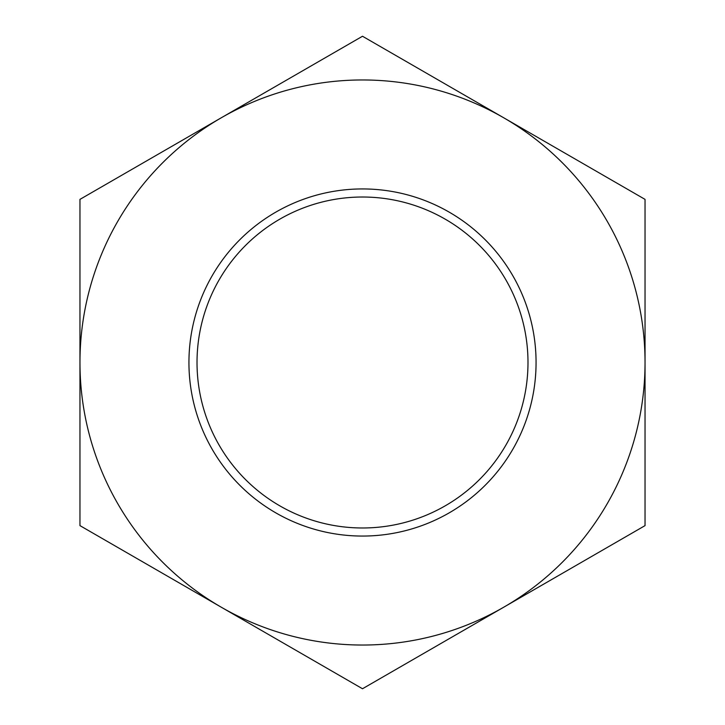 <?xml version="1.0" encoding="UTF-8"?>
<svg xmlns="http://www.w3.org/2000/svg" width="725" height="725" viewBox="0 0 725 725"><rect width="100%" height="100%" fill="white"/><g stroke="black" fill="none" stroke-linecap="round" stroke-linejoin="round"><path stroke-width="1.09" d="M527.99 362.5A165.49 165.49 0 0 1 279.759 505.814A165.49 165.49 0 0 1 279.759 219.186A165.49 165.49 0 0 1 527.99 362.5M536.065 362.5A173.565 173.565 0 0 0 275.718 212.189A173.565 173.565 0 0 0 275.718 512.811A173.565 173.565 0 0 0 536.065 362.5M221.234 607.188A282.542 282.542 0 0 0 645.042 362.5A282.542 282.542 0 0 0 221.234 117.812A282.542 282.542 0 0 0 221.234 607.188L79.958 525.625L79.958 199.375L362.5 36.25L645.042 199.375L645.042 525.625L362.5 688.75L221.234 607.188"/></g></svg>
